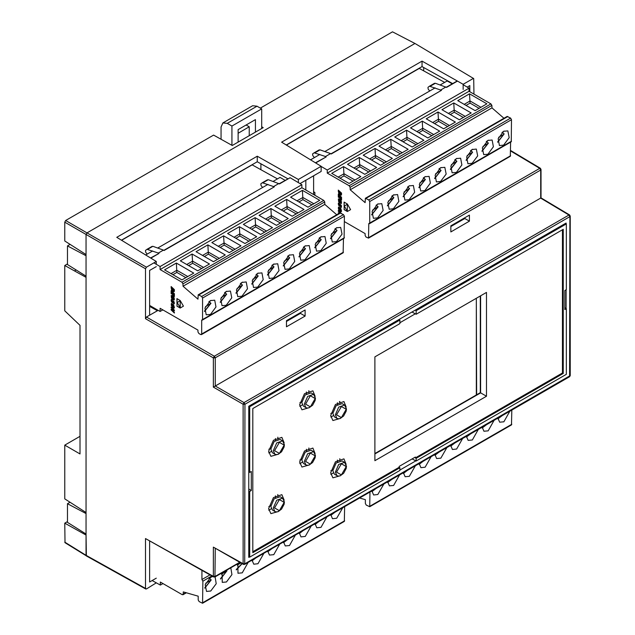 <?xml version="1.0" encoding="UTF-8"?>
<svg xmlns="http://www.w3.org/2000/svg" width="635" height="635" viewBox="0 0 635 635"><rect width="100%" height="100%" fill="white"/><g stroke="black" fill="none" stroke-linecap="round" stroke-linejoin="round"><path stroke-width="0.95" d="M346.162 407.059L343.9 401.542L335.455 404.479L330.668 415.512L332.938 420.537L340.685 418.29M330.795 417.076L333.311 415.687M339.963 403.336L339.836 401.423M315.151 453.604L312.888 448.096L304.443 451.033L299.656 462.066L301.927 467.082L309.674 464.844M299.784 463.629L302.3 462.24M308.951 449.89L308.824 447.969M284.139 500.158L281.876 494.641L273.431 497.586L268.645 508.619L270.915 513.636L278.662 511.397M268.78 510.183L271.288 508.786M277.94 496.435L277.82 494.522M346.162 464.352L343.9 458.835L335.455 461.772L330.668 472.805L332.938 477.83L340.685 475.583M330.795 474.369L333.311 472.98M339.963 460.629L339.836 458.716M284.139 442.865L281.876 437.348L273.431 440.293L268.645 451.326L270.915 456.343L278.662 454.104M268.78 452.89L271.288 451.493M277.94 439.142L277.82 437.229M315.151 396.311L312.888 390.803L304.443 393.74L299.656 404.773L301.927 409.789L309.674 407.551M299.784 406.337L302.3 404.947M308.951 392.597L308.824 390.676M480.608 295.823L480.608 392.874L374.856 453.565L480.29 392.692L480.29 296.005L480.29 392.692L486.497 396.272L486.497 292.425L374.856 356.878L374.856 460.724L486.497 396.272M248.722 488.934L251.277 490.561L249.73 491.458L248.722 490.815M248.722 471.9L249.73 472.424L251.277 471.527L251.277 490.561M564.793 307.673L566.349 308.658L564.793 309.555L564.793 290.52L566.349 289.623L566.349 223.949L416.195 310.634L415.219 310.126M411.956 312.007L416.195 314.214L563.245 229.314L563.245 373.443L416.195 458.343L415.377 457.914L415.377 457.025L399.153 466.392L399.153 467.289L399.883 467.757L399.883 470.44L249.73 557.133L248.722 556.554M249.73 557.133L249.73 491.458M248.801 406.202L249.73 406.741L399.883 320.048L399.002 319.484M249.73 472.424L249.73 406.741M565.412 223.409L566.349 223.949M566.349 308.658L566.349 374.34L416.195 461.026L412.115 458.907M399.883 467.757L252.833 552.656L252.833 408.535L399.883 323.628L399.883 320.048M416.195 314.214L416.195 310.634M416.195 458.343L416.195 461.026M399.153 467.289L252.833 551.767M399.883 322.739L415.377 313.793M562.467 229.767L562.467 372.999L563.245 373.443M562.467 372.999L415.377 457.914M240.07 562.475L214.971 576.969L213.646 576.961L213.392 576.374L215.249 576.366L239.681 562.261M214.971 576.969L215.249 548.64M244.689 564.317L244.967 404.233L569.873 216.646L569.603 376.738L244.689 564.317L243.57 564.412L243.11 563.721L244.967 563.721L570.254 375.595L570.254 216.106L569.873 216.646L568.952 215.043L569.619 214.979L541.052 197.906L541.052 169.442L540.671 169.982L539.75 168.37L540.417 168.315L510.588 150.487M260.89 163.79L260.89 169.72M313.611 194.508L313.611 175.784L305.856 180.261L305.856 190.032M286.48 326.803L286.48 320.715L305.086 309.975L305.086 316.055L286.48 326.803M300.434 312.658L300.434 313.373L305.086 316.055M450.834 231.91L450.834 225.822L469.44 215.082L469.44 221.17L450.834 231.91M464.788 217.765L464.788 218.488L469.44 221.17M158.091 310.332L149.646 315.206L157.393 310.729L149.646 306.427M464.788 218.488L450.834 226.544M300.434 313.373L286.48 321.429M541.052 197.906L213.392 387.08L243.11 404.233L244.967 404.233L244.038 402.622L568.952 215.043L540.663 198.136L540.671 169.982L215.249 357.862L214.32 356.259L539.75 168.37L510.588 150.947M249.42 556.958L248.722 557.355L248.722 406.249L566.11 223.004L566.11 223.814M566.11 289.758L566.11 308.507M415.869 460.859L399.883 470.083M213.677 576.977L145.502 538.536L145.502 588.431L146.439 588.962L156.321 582.827M473.964 94.083L473.694 78.542L415.274 43.624L392.541 31.821L260.366 108.133M156.321 264.311L156.321 261.461L116.776 237.331L257.254 156.226L298.347 179.459L298.347 182.602M121.444 240.181L257.254 161.766L257.254 156.226M257.254 161.766L287.822 178.745M300.053 183.61L321.119 171.442L321.119 166.306L281.583 142.184L422.061 61.079L463.153 84.312L463.153 89.448M298.347 179.459L321.119 166.306M286.25 145.026L422.061 66.619L422.061 61.079M422.061 66.619L452.628 83.598M463.153 84.312L473.035 78.605M467.201 87.114L469.829 85.59L469.829 91.702M243.395 564.332L213.392 547.156L243.11 563.721L243.11 404.233L244.038 402.622L215.249 386.009L215.249 357.862L213.392 357.87L214.32 356.259L146.439 317.063L149.646 315.206L149.646 270.447L156.321 266.597M156.321 578.128L149.646 581.977L149.646 541.29M67.469 503.738L67.469 522.359L86.074 533.995L86.074 513.588L67.469 503.738L70.017 502.269M67.469 245.92L67.469 264.541L86.074 276.177L86.074 255.77L67.469 245.92L70.112 244.388M261.668 126.73L263.215 127.595L232.212 145.502L213.598 135.128L65.675 220.535L87.003 232.855L414.631 43.696L87.003 232.855L86.074 234.466L86.074 254.587L64.746 240.959L64.746 222.147L145.502 268.78L146.439 267.168L87.003 232.855L86.074 234.466L86.074 255.77M156.321 261.461L146.439 267.168M145.502 268.78L145.502 318.675L213.392 357.87L213.392 387.08M146.439 317.063L145.502 318.675M145.502 588.431L86.074 555.3L86.352 555.911L86.074 533.995M86.074 513.588L86.074 276.177M249.261 135.652L249.261 126.794L246.166 125M249.261 126.794L238.101 133.239M222.861 122.952L252.635 105.767L257.016 106.204L261.668 108.887L231.902 126.071L227.243 123.388L222.861 122.952L221.043 126.968L221.043 139.279M238.101 142.097L238.101 129.651L255.468 119.626L255.468 132.072M261.668 128.492L261.668 108.887M231.902 126.071L231.902 145.328M67.469 521.605L64.746 523.176L65.008 542.711L86.336 555.895M64.746 542.115L86.074 555.3L86.074 535.051L64.746 523.176M64.746 498.904L86.074 512.524L86.074 277.36L64.746 265.486L64.746 310.864L79.978 325.342L79.978 453.938L64.746 445.143L64.746 498.904M64.746 445.143L79.978 436.348M67.469 263.914L64.746 265.486M65.675 220.535L64.746 222.147M473.694 78.542L415.298 43.64M415.274 43.624L392.541 31.821M423.696 67.524L423.696 70.826M204.772 588.145L211.209 579.93L209.296 578.334M162.997 583.581L160.353 585.105L160.353 582.057L182.269 594.709L183.197 594.225L183.309 591.891L198.191 596.202L198.191 599.964L199.12 601.575L202.565 603.25L344.353 521.391L344.622 506.627M160.353 585.105L152.194 580.509M202.565 603.25L202.843 581.16L201.914 579.549L201.914 570.42M201.914 579.549L209.955 574.905M330.779 514.62L332.526 518.684L336.748 518.271L342.709 507.73M315.023 523.716L316.77 527.78L320.992 527.36L326.962 516.827M299.268 532.805L301.014 536.877L305.237 536.456L311.206 525.915M283.52 541.901L285.266 545.973L289.489 545.552L295.45 535.011M267.764 550.997L269.51 555.069L273.733 554.649L279.702 544.108M252.008 560.094L253.754 564.158L257.977 563.745L263.946 553.204M237.863 563.753L238.006 573.254L242.221 572.841L248.19 562.3M240.911 562.943L237.22 565.071M222.115 572.849L222.25 582.351L226.473 581.938L231.95 574.619L230.83 567.817M220.52 579.049L226.957 570.833L221.464 574.167M226.957 570.833L226.536 570.293M212.773 576.477L210.717 577.239L205.2 584.684L206.494 591.447L210.717 591.026L216.194 583.716L215.074 576.905M211.209 579.93L205.716 583.263M210.876 577.151L209.066 578.461M210.939 577.382L211.209 576.977M359.529 498.023L365.339 499.697L365.339 503.46L366.268 505.071L369.713 506.746L511.492 424.894L511.77 410.123M369.713 506.746L369.991 491.982M497.927 418.116L499.674 422.188L503.888 421.767L509.857 411.226M482.171 427.212L483.918 431.276L488.14 430.863L494.101 420.322M466.415 436.308L468.162 440.372L472.384 439.96L478.353 429.419M450.667 445.405L452.414 449.469L456.628 449.048L462.597 438.515M434.911 454.493L436.658 458.565L440.881 458.145L446.842 447.604M419.156 463.59L420.902 467.662L425.125 467.241L431.094 456.7M403.408 472.686L405.154 476.758L409.369 476.337L415.338 465.796M387.652 481.782L389.398 485.854L393.621 485.434L399.582 474.893M371.896 490.879L373.642 494.943L377.865 494.53L383.834 483.989M315.738 242.943L321.231 239.609L319.318 238.014M299.99 252.039L305.483 248.706L303.57 247.11M284.234 261.136L289.727 257.802L287.814 256.207M268.478 270.232L273.971 266.898L272.058 265.303M252.73 279.329L258.223 275.987L256.31 274.391M236.974 288.425L242.467 285.083L240.554 283.488M221.218 297.513L226.711 294.18L224.798 292.584M205.47 306.61L210.963 303.276L209.05 301.681M171.148 309.991L174.403 313.079L174.403 312.356L172.228 310.293L174.403 310.817L174.403 310.086L171.148 307.007L171.148 307.729L173.426 309.745L171.148 309.269L171.148 309.991L174.403 312.936M171.244 307.094L171.244 307.673M171.148 307.729L173.339 309.801M171.244 309.293L171.244 309.936M172.228 310.293L174.403 310.737M173.903 306.84L173.514 307.308L172.847 306.919L171.648 304.824L172.037 304.348L172.791 304.816L173.895 307.149M171.879 304.363L172.887 304.76L173.942 306.395M171.299 303.609L171.355 305.618L173.093 307.88L173.807 308.197L174.419 307.697L173.776 305.205L171.807 303.466L171.212 304.705L172.514 307.229L174.141 308.11M173.474 303.792L174.339 303.728L174.188 301.879L173.093 300.879L171.95 301.681L171.672 300.514L172.236 300.434L172.204 299.68L171.625 299.402L171.093 300.371L171.617 302.054L172.545 302.768L173.585 301.847L174.022 302.633L173.474 303.792L174.22 303.863M173.545 303.078L173.569 303.736M172.434 301.625L172.641 301.244M171.823 300.268L172.236 300.323M171.236 299.633L171.49 301.625L172.76 302.689M173.355 301.808L173.982 302.252M171.212 295.521L171.49 298.117L172.887 299.442L172.887 297.759L172.347 297.243L172.347 298.204L171.863 297.744L171.672 296.394L172.458 296.354L173.617 297.648L173.434 299.958L174.347 299.791L174.173 297.783L172.45 295.6L171.212 295.521L171.585 298.061L172.887 299.299M172.347 298.204L172.434 297.331M171.847 296.14L173.538 297.307L173.776 299.18M173.434 299.958L174.212 299.958M173.466 299.212L173.53 299.91M171.148 293.576L171.696 294.092L171.696 291.909L172.577 292.767L172.577 294.711L173.125 295.227L173.125 293.283L173.863 293.981L173.863 295.997L174.403 296.513L174.403 293.727L171.148 290.639L171.148 293.576L171.696 293.949M171.244 290.727L171.244 293.521M171.696 291.909L172.672 292.711L173.125 295.084M173.125 293.283L173.95 293.934L174.403 296.37M173.871 290.362L173.593 290.965L172.577 290.306L171.672 288.234L173.871 289.917L173.871 290.838M173.871 289.917L173.958 290.314M171.672 287.838L173.958 289.862M171.148 287.893L171.958 290.203L173.458 291.632L174.315 291.56L174.403 289.655L171.148 286.568L171.244 288.147M171.244 286.655L171.244 287.838M171.474 289.56L171.744 289.854M171.648 289.909L171.958 290.203M171.871 290.251L172.212 290.544M172.117 290.6L172.498 290.878M172.402 290.933L172.807 291.171M172.72 291.227L173.149 291.441M180.197 300.76L180.284 307.713L177.165 302.522L180.197 300.76L180.197 307.761M177.03 298.68L177.03 306.094L180.284 307.975M176.935 306.149L180.197 308.031L183.451 306.149L180.197 300.506L176.935 298.633L177.03 306.094M147.233 254.119L145.677 252.182L145.463 250.428L147.01 249.301L158.369 253.055L163.457 250.119L152.9 246.332L147.082 249.261M163.822 250.333L274.36 186.825L164.084 250.492L163.457 250.119M158.369 253.055L159.004 253.428L150.598 257.969M153.876 262.866L160.107 266.557L160.107 269.597L182.023 282.25L182.951 283.805L183.055 286.258L197.945 299.141L198.215 294.775L201.66 296.458L202.597 298.069L202.597 319.548L201.66 320.088L201.66 334.05L200.731 334.589L198.874 333.518L197.945 331.907L197.945 330.113L160.107 308.269L160.107 311.491L149.646 305.451M262.588 187.516L261.033 185.579L260.818 183.832L262.366 182.697L274.36 186.825M182.023 282.25L323.802 200.39L301.887 187.746L301.887 184.698L290.116 177.729L279.448 183.888L268.264 179.737L262.438 182.658M278.821 183.515L273.733 186.452M290.116 177.729L279.186 183.737M323.802 200.39L324.731 201.946L324.834 204.406L336.804 214.765M198.215 294.775L339.995 212.923L343.44 214.598L344.376 216.21L344.099 238.3L202.319 320.151M343.44 238.673L343.17 252.801L201.39 334.653M162.901 309.88L160.107 311.491M160.107 266.557L301.887 184.698M301.887 187.746L160.107 269.597M185.92 277.614L176.879 272.391L172.895 274.685M176.355 263.08L193.723 273.106L181.943 279.908L164.576 269.883L176.355 263.08L176.879 272.391M171.037 273.614L176.879 270.24L187.777 276.542M201.676 268.518L192.627 263.295L188.651 265.597M192.111 253.984L209.479 264.009L197.691 270.82L180.324 260.787L192.111 253.984L192.627 263.295M203.533 267.446L192.627 261.152L186.785 264.517M217.424 259.421L208.383 254.198L204.399 256.5M207.867 244.888L225.234 254.921L213.447 261.723L196.08 251.698L207.867 244.888L208.383 254.198M219.289 258.35L208.383 252.055L202.541 255.421M233.18 250.325L224.139 245.102L220.154 247.404M223.615 235.799L240.983 245.824L229.203 252.627L211.836 242.602L223.615 235.799L224.139 245.102M235.037 249.253L224.139 242.959L218.297 246.332M248.936 241.229L239.887 236.014L235.91 238.308M239.371 226.703L256.738 236.728L244.951 243.53L227.584 233.505L239.371 226.703L239.887 236.014M250.793 240.157L239.887 233.863L234.045 237.236M264.684 232.14L255.643 226.917L251.658 229.211M255.127 217.607L272.494 227.632L260.707 234.434L243.34 224.409L255.127 217.607L255.643 226.917M266.549 231.061L255.643 224.766L249.801 228.14M280.44 223.044L271.399 217.821L267.414 220.115M270.875 208.51L288.242 218.535L276.463 225.338L259.096 215.313L270.875 208.51L271.399 217.821M282.297 221.964L271.399 215.67L265.557 219.043M296.196 213.947L287.147 208.724L283.17 211.026M286.631 199.414L303.998 209.439L292.211 216.241L274.844 206.216L286.631 199.414L287.147 208.724M298.053 212.876L287.147 206.573L281.305 209.947M311.944 204.851L302.903 199.628L298.918 201.93M302.387 190.317L319.754 200.35L307.967 207.153L290.6 197.128L302.387 190.317L302.903 199.628M313.809 203.779L302.903 197.485L297.061 200.85M183.055 286.258L324.834 204.406M210.471 314.373L215.987 306.935L214.694 300.172L210.471 300.593L204.954 308.031L206.248 314.793L210.471 314.373M210.963 300.331L208.82 301.808M226.227 291.497L220.71 298.934L222.004 305.697L226.227 305.284L231.735 297.839L230.441 291.076L226.227 291.497M224.576 292.719L226.719 291.235M241.975 282.4L236.458 289.838L237.752 296.601L241.975 296.188L247.491 288.742L246.197 281.98L241.975 282.4M240.324 283.623L242.467 282.138M257.731 273.304L252.214 280.741L253.508 287.512L257.731 287.091L263.247 279.654L261.953 272.883L257.731 273.304M256.08 274.526L258.223 273.042M273.487 264.208L267.97 271.645L269.264 278.416L273.487 277.995L278.995 270.558L277.701 263.787L273.487 264.208M271.836 265.43L273.979 263.946M289.235 255.111L283.718 262.557L285.012 269.319L289.235 268.899L294.751 261.461L293.457 254.698L289.235 255.111M287.584 256.334L289.727 254.849M304.99 246.015L299.474 253.46L300.768 260.223L304.99 259.802L310.507 252.365L309.213 245.602L304.99 246.015M303.339 247.237L305.483 245.761M320.746 236.926L315.23 244.364L316.524 251.127L320.746 250.706L326.255 243.268L324.961 236.506L320.746 236.926M319.095 238.141L321.239 236.665M336.494 227.83L330.978 235.267L332.272 242.03L336.494 241.617L342.011 234.172L340.717 227.409L336.494 227.83M334.843 229.052L336.987 227.568M331.494 233.855L336.725 230.83L330.525 238.347M335.074 228.917L336.796 230.14L336.725 230.83M273.074 181.459L280.059 177.427L285.083 180.332M121.595 240.268L252.151 164.894L277.519 178.895M267.994 184.396L157.718 248.063M152.63 251L145.717 254.992M482.886 146.447L488.378 143.105L486.466 141.51M467.13 155.543L472.623 152.202L470.71 150.606M451.382 164.632L456.875 161.298L454.962 159.702M435.626 173.728L441.119 170.394L439.206 168.799M419.87 182.824L425.363 179.491L423.45 177.895M404.122 191.921L409.615 188.587L407.702 186.992M388.366 201.017L393.859 197.675L391.946 196.088M372.61 210.114L378.103 206.772L376.19 205.176M341.328 213.376L338.296 210.502L338.296 211.225L340.169 212.86M338.391 210.598L338.391 211.169M338.296 211.225L340.05 212.892M339.677 213.106L338.296 212.773L338.661 213.693M338.391 212.788L338.391 213.439M339.026 207.867L340.273 208.669L341.138 210.28L340.662 210.804L339.519 209.915L338.82 208.55L339.28 207.796L341.138 210.28M338.447 207.113L338.495 209.113L340.233 211.384L340.955 211.701L341.566 211.201L340.924 208.709L338.955 206.97L338.36 208.201L339.654 210.733L341.289 211.606M340.622 207.296L341.487 207.232L341.336 205.375L340.241 204.375L339.098 205.176L338.82 204.01L339.384 203.938L339.352 203.176L338.772 202.906L338.257 203.573L338.542 205.184L339.693 206.264L340.733 205.343L341.17 206.129L340.622 207.296L341.368 207.367M340.693 206.573L340.717 207.24M339.582 205.121L339.788 204.748M338.971 203.764L339.376 203.827M338.384 203.129L338.638 205.129L339.908 206.184M340.503 205.311L341.122 205.756M338.36 199.025L338.638 201.612L340.035 202.938L340.035 201.255L339.487 200.739L339.487 201.7L339.003 201.239L338.884 199.731L340.765 201.144L340.582 203.462L341.487 203.287L341.32 201.279L339.908 199.342L338.511 198.842L338.622 201.271L340.035 202.795M339.487 201.7L339.582 200.827M338.995 199.644L340.685 200.811L340.924 202.676M340.582 203.462L341.233 203.517M340.606 202.716L340.677 203.406M338.296 197.08L338.836 197.596L338.836 195.405L339.725 196.263L339.725 198.215L340.265 198.731L340.265 196.779L341.003 197.485L341.003 199.493L341.551 200.009L341.551 197.223L338.296 194.143L338.296 197.08L338.836 197.453M338.391 194.231L338.391 197.025M338.836 195.405L339.82 196.215L340.265 198.588M340.265 196.779L341.098 197.429L341.551 199.866M338.82 191.341L341.011 193.413L340.844 194.445L339.725 193.81L338.915 191.286L341.106 193.81M338.296 191.397L339.106 193.699L340.606 195.128L341.455 195.056L341.551 193.151L338.296 190.071L338.391 191.651M338.391 190.159L338.391 191.341M338.622 193.056L338.892 193.35M338.796 193.405L339.106 193.699M339.011 193.754L339.36 194.048M339.265 194.104L339.646 194.373M339.55 194.429L339.955 194.675M339.86 194.723L340.296 194.937M347.337 204.264L347.337 211.264L344.313 206.018L347.337 204.264L347.337 211.264M344.178 202.184L344.178 209.598L347.432 211.471M344.083 209.645L347.337 211.526L350.599 209.645L347.337 204.01L344.083 202.128L344.178 209.598M314.381 157.615L312.825 155.678L312.603 153.932L314.158 152.797L325.517 156.551L330.605 153.614L320.048 149.836L314.23 152.757M330.97 153.837L441.508 90.321L331.232 153.987L330.605 153.614M325.517 156.551L326.144 156.924L315.404 162.822M313.611 191.794L314.849 192.508L314.849 195.215M321.119 166.426L327.255 170.053L327.255 173.101L349.163 185.745L350.091 187.301L350.202 189.762L365.085 202.636L365.363 198.279L368.808 199.954L369.737 201.565L369.737 223.052L368.808 223.583L368.538 238.157L366.022 237.014L365.085 235.402L365.085 233.609L344.376 221.655M429.736 91.011L428.18 89.083L427.966 87.328L429.514 86.193L441.508 90.321M457.256 81.232L446.588 87.384L435.404 83.233L429.585 86.162M445.961 87.019L440.881 89.956M349.163 185.745L490.942 103.894L469.035 91.242L469.035 88.201L463.153 84.717M490.942 103.894L491.871 105.442L491.982 107.902L503.952 118.261M365.363 198.279L507.143 116.419L510.588 118.094L511.516 119.705L511.246 141.795L369.467 223.655M510.588 142.177L510.318 156.297L368.538 238.157M327.255 170.053L469.035 88.201M469.035 91.242L327.255 173.101M353.068 181.11L344.019 175.887L340.042 178.189M343.503 166.576L360.87 176.609L349.083 183.412L331.724 173.387L343.503 166.576L344.019 175.887M338.185 177.117L344.019 173.744L354.925 180.038M368.816 172.014L359.775 166.799L355.798 169.093M359.259 157.488L376.626 167.513L364.839 174.315L347.472 164.29L359.259 157.488L359.775 166.799M370.681 170.942L359.775 164.648L353.933 168.021M384.572 162.925L375.531 157.702L371.546 159.996M375.015 148.392L392.374 158.417L380.595 165.219L363.228 155.194L375.015 148.392L375.531 157.702M386.437 161.846L375.531 155.551L369.689 158.925M400.328 153.829L391.279 148.606L387.302 150.9M390.763 139.295L408.13 149.32L396.343 156.123L378.984 146.098L390.763 139.295L391.279 148.606M402.185 152.749L391.279 146.455L385.445 149.828M416.076 144.732L407.035 139.509L403.058 141.803M406.519 130.199L423.886 140.224L412.099 147.026L394.732 137.001L406.519 130.199L407.035 139.509M417.941 143.661L407.035 137.358L401.193 140.732M431.832 135.636L422.791 130.413L418.806 132.715M422.275 121.102L439.634 131.127L427.855 137.93L410.488 127.905L422.275 121.102L422.791 130.413M433.697 134.564L422.791 128.262L416.949 131.636M447.588 126.54L438.539 121.317L434.562 123.619M438.023 112.006L455.39 122.039L443.603 128.841L426.244 118.816L438.023 112.006L438.539 121.317M449.445 125.468L438.539 119.174L432.697 122.539M463.344 117.443L454.295 112.22L450.318 114.522M453.779 102.918L471.146 112.943L459.359 119.745L441.992 109.72L453.779 102.918L454.295 112.22M465.201 116.372L454.295 110.077L448.453 113.451M479.092 108.355L470.051 103.132L466.066 105.426M469.535 93.821L486.894 103.846L475.115 110.649L457.748 100.624L469.535 93.821L470.051 103.132M480.957 107.275L470.051 100.981L464.209 104.354M350.202 189.762L491.982 107.902M377.619 217.876L383.135 210.439L381.833 203.668L377.619 204.089L372.102 211.526L373.396 218.289L377.619 217.876M378.111 203.827L375.968 205.311M393.367 194.993L387.858 202.43L389.152 209.201L393.367 208.78L398.883 201.343L397.589 194.572L393.367 194.993M391.716 196.215L393.867 194.731M409.123 185.896L403.606 193.342L404.9 200.104L409.123 199.684L414.639 192.246L413.345 185.483L409.123 185.896M407.472 187.119L409.615 185.634M424.878 176.8L419.362 184.245L420.656 191.008L424.878 190.587L430.395 183.15L429.093 176.387L424.878 176.8M423.228 178.022L425.371 176.538M440.626 167.711L435.118 175.149L436.412 181.912L440.626 181.491L446.143 174.053L444.849 167.291L440.626 167.711M438.975 168.926L441.127 167.45M456.382 158.615L450.866 166.052L452.16 172.815L456.382 172.402L461.899 164.957L460.605 158.194L456.382 158.615M454.731 159.837L456.875 158.353M472.138 149.519L466.622 156.956L467.916 163.719L472.138 163.306L477.655 155.861L476.361 149.098L472.138 149.519M470.487 150.741L472.631 149.257M487.886 140.422L482.378 147.86L483.672 154.623L487.886 154.21L493.403 146.772L492.109 140.002L487.886 140.422M486.235 141.645L488.386 140.16M503.642 131.326L498.126 138.763L499.42 145.534L503.642 145.113L509.159 137.676L507.865 130.913L503.642 131.326M501.991 132.548L504.134 131.064M498.642 137.35L503.865 134.334L497.673 141.851M502.221 132.421L503.944 133.644L503.865 134.334M313.611 194.31L314.285 194.897M314.849 192.818L314.174 192.119M440.222 84.955L447.207 80.931L452.223 83.828M286.401 145.121L419.291 68.397L444.667 82.391M435.142 87.892L324.866 151.559M319.778 154.495L310.523 159.837M275.415 495.824L275.399 497.665M270.883 505.492L268.827 506.595M274.907 511.461L272.407 510.016L270.82 506.5L274.169 498.777L280.083 496.721L282.583 498.165L284.424 502.039L284.099 504.349L281.575 509.087L278.098 511.627L276.201 511.873L274.907 511.461L273.32 507.944L276.669 500.221L282.583 498.165M337.439 460.018L337.423 461.859M332.907 469.686L330.843 470.789M336.931 475.655L334.431 474.21L332.835 470.694L336.185 462.971L342.098 460.915L344.599 462.359L346.448 466.233L346.123 468.543L343.591 473.281L340.114 475.821L338.225 476.067L336.931 475.655L335.336 472.138L338.685 464.415L344.599 462.359M275.415 438.531L275.399 440.372M270.883 448.199L268.827 449.302M274.907 454.168L272.407 452.723L270.82 449.207L274.169 441.484L280.083 439.428L282.583 440.873L284.424 444.746L284.099 447.056L281.575 451.795L278.098 454.335L276.201 454.581L274.907 454.168L273.32 450.652L276.669 442.928L282.583 440.873M337.439 402.725L337.423 404.566M332.907 412.393L330.843 413.496M336.931 418.362L334.431 416.917L332.835 413.401L336.185 405.678L342.098 403.622L344.599 405.066L346.448 408.94L346.123 411.25L343.591 415.988L340.114 418.528L338.225 418.775L336.931 418.362L335.336 414.845L338.685 407.122L344.599 405.066M306.427 391.985L306.411 393.819M301.895 401.653L299.839 402.757M305.919 407.614L303.419 406.17L301.823 402.661L305.173 394.938L311.094 392.882L313.595 394.327L315.436 398.193L315.111 400.51L312.587 405.249L309.11 407.781L307.213 408.035L305.919 407.614L304.324 404.106L307.681 396.383L313.595 394.327M306.427 449.278L306.411 451.112M301.895 458.946L299.839 460.05M305.919 464.907L303.419 463.463L301.823 459.954L305.173 452.231L311.094 450.175L313.595 451.612L315.436 455.486L315.111 457.803L312.587 462.542L309.11 465.074L307.213 465.328L305.919 464.907L304.324 461.399L307.681 453.676L313.595 451.612M339.376 401.606L339.908 401.907M374.856 453.93L476.671 395.145L476.353 298.283L476.353 394.962L480.608 392.874M213.86 576.54L213.646 576.961M243.578 563.896L243.364 564.309M213.392 547.156L213.392 576.374L145.502 538.536M257.016 106.204L227.243 123.388M76.136 269.962L74.493 270.915M211.852 575.961L202.843 581.16M185.92 592.653L183.197 594.225M202.843 602.647L344.622 520.795M334.518 512.461L330.779 515.001M318.762 521.557L315.023 524.097M303.006 530.646L299.268 533.194M287.258 539.742L283.52 542.29M271.502 548.838L267.764 551.386M255.754 557.935L252.008 560.475M242.014 563.562L236.26 569.571M226.695 571.151L220.504 578.668M210.939 580.247L204.748 587.764M369.991 506.151L511.77 424.291M501.666 415.957L497.927 418.497M485.91 425.053L482.171 427.593M470.154 434.149L466.415 436.689M454.406 443.246L450.667 445.786M438.65 452.334L434.911 454.882M422.894 461.431L419.156 463.979M407.146 470.527L403.4 473.075M391.39 479.623L387.652 482.163M375.634 488.72L371.896 491.26M152.9 246.332L147.812 249.269M159.004 253.428L150.86 258.127M268.264 179.737L263.176 182.666M202.597 319.548L344.376 237.696M343.44 252.198L201.66 334.05M182.951 283.805L324.731 201.946M198.874 294.846L340.654 212.987M201.66 296.458L343.44 214.598M344.376 216.21L202.597 298.069M210.693 303.594L204.502 311.11M226.449 294.497L220.258 302.014M242.197 285.401L236.006 292.918M257.953 276.304L251.762 283.821M273.709 267.216L267.518 274.733M289.465 258.12L283.266 265.636M305.213 249.023L299.022 256.54M320.969 239.927L314.777 247.444M320.048 149.836L314.96 152.773M326.144 156.924L315.666 162.981M435.404 83.233L430.324 86.169M369.737 223.052L511.516 141.192M510.588 155.694L368.808 237.553M350.091 187.301L491.871 105.442M366.022 198.342L507.802 116.483M368.808 199.954L510.588 118.094M511.516 119.705L369.737 201.565M377.841 207.089L371.65 214.606M393.597 198.001L387.406 205.518M409.345 188.905L403.154 196.421M425.101 179.808L418.909 187.325M440.857 170.712L434.665 178.229M456.605 161.615L450.413 169.132M472.361 152.519L466.169 160.036M488.117 143.423L481.925 150.939M284.17 502.396L279.36 499.618L274.558 507.944L279.36 510.723L284.17 502.396M346.194 466.59L341.384 463.812L336.582 472.138L341.384 474.916L346.194 466.59M284.17 445.103L279.36 442.325L274.558 450.652L279.36 453.43L284.17 445.103M346.194 409.297L341.384 406.519L336.582 414.845L341.384 417.624L346.194 409.297M315.182 398.55L310.372 395.78L305.57 404.106L310.372 406.876L315.182 398.55M315.182 455.843L310.372 453.072L305.57 461.399L310.372 464.169L315.182 455.843M569.603 376.738L570.254 375.595M570.254 216.106L569.619 214.979M541.052 169.442L540.417 168.315M145.78 589.034L86.352 555.911M186.373 592.78L182.928 594.773M330.795 515.382L334.923 512.223M315.039 524.478L319.167 521.319M299.291 533.575L303.419 530.415M283.535 542.671L287.663 539.512M267.779 551.759L271.907 548.608M252.031 560.856L256.159 557.697M236.276 569.952L242.165 563.65M497.943 418.878L502.071 415.727M482.187 427.974L486.315 424.823M466.439 437.07L470.559 433.911M450.683 446.167L454.811 443.008M434.927 455.263L439.055 452.104M419.179 464.36L423.299 461.2M403.423 473.456L407.551 470.297M387.667 482.544L391.795 479.385M371.912 491.641L376.039 488.482M165.417 249.42L164.124 250.158M181.173 240.324L179.88 241.07M196.921 231.227L195.636 231.973M212.677 222.131L211.384 222.877M228.433 213.035L227.139 213.781M244.181 203.938L242.895 204.684M259.937 194.842L258.643 195.588M152.09 246.364L147.01 249.301M267.454 179.761L262.366 182.697M204.518 311.491L210.963 303.276M226.711 294.18L220.274 302.395M242.467 285.083L236.029 293.299M258.223 275.987L251.777 284.202M273.971 266.898L267.533 275.106M289.727 257.802L283.289 266.017M305.483 248.706L299.037 256.921M321.231 239.609L314.793 247.825M330.549 238.728L336.987 230.513M332.565 152.916L331.272 153.662M348.313 143.82L347.027 144.566M364.069 134.723L362.783 135.469M379.825 125.627L378.531 126.373M395.573 116.538L394.287 117.277M411.329 107.442L410.035 108.188M427.085 98.346L425.791 99.092M319.238 149.86L314.158 152.797M434.602 83.256L429.514 86.193M446.334 87.233L456.811 81.185M371.666 214.987L378.103 206.772M393.859 197.683L387.421 205.891M409.615 188.587L403.177 196.802M425.363 179.491L418.925 187.706M441.119 170.394L434.681 178.61M456.875 161.298L450.437 169.513M472.623 152.202L466.185 160.417M488.378 143.105L481.941 151.32M497.697 142.232L504.134 134.017"/></g></svg>
